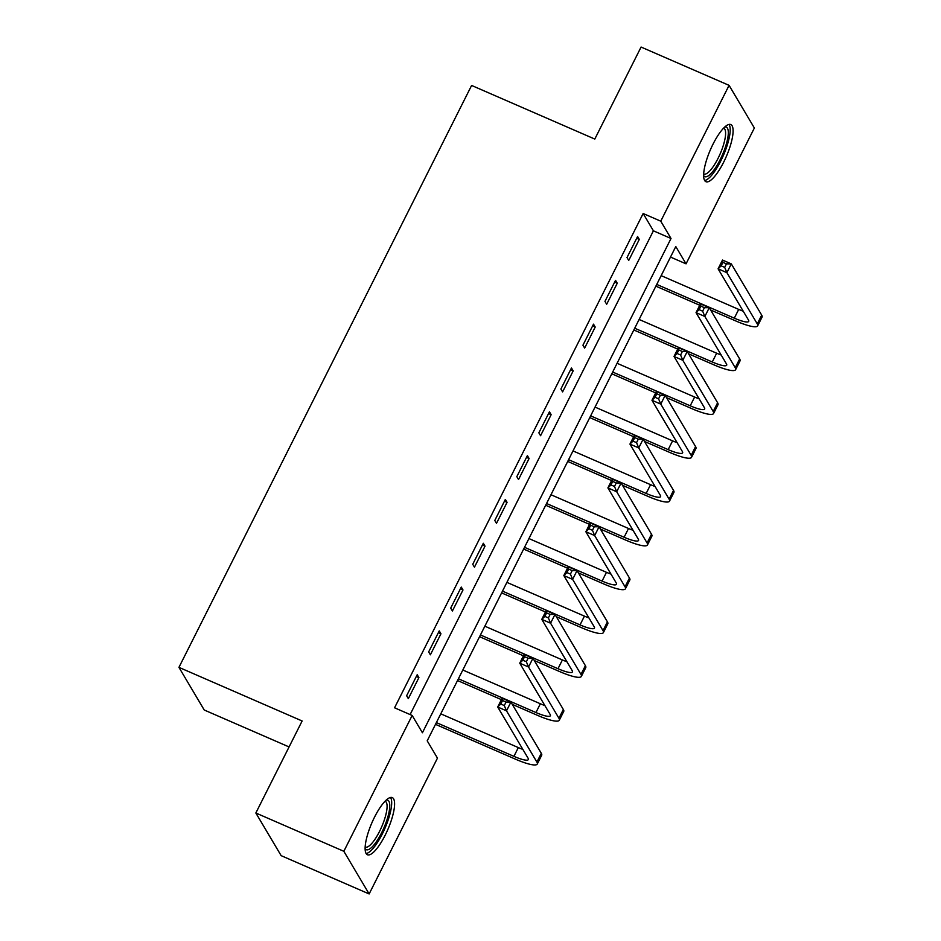 <?xml version="1.0" encoding="UTF-8"?>
<svg xmlns="http://www.w3.org/2000/svg" width="941" height="941" viewBox="0 0 941 941"><rect width="100%" height="100%" fill="white"/><g stroke="black" fill="none" stroke-linecap="round" stroke-linejoin="round"><path stroke-width="1.41" d="M374.518 817.188A31.171 8.645 -66.5 0 1 392.291 797.603A31.171 8.645 -66.5 0 1 385.187 835.173A31.171 8.645 -66.5 0 1 367.413 854.746A31.171 8.645 -66.5 0 1 374.518 817.188M713.031 144.138A31.171 8.645 -66.5 0 1 730.804 124.553A31.171 8.645 -66.5 0 1 723.7 162.111A31.171 8.645 -66.5 0 1 705.926 181.695A31.171 8.645 -66.5 0 1 713.031 144.138M289.075 746.942L204.232 710.008L178.943 667.357L471.606 85.455L594.794 139.068L641.08 47.05L729.075 85.349L754.364 128L686.048 263.845L675.791 246.554L427.202 740.826L437.459 758.117L369.143 893.95L343.841 851.299L412.158 715.454L422.415 732.757L671.015 238.485L660.758 221.182L729.075 85.349M670.498 257.069L686.048 263.845M343.841 851.299L255.846 813L281.147 855.651L369.143 893.95M410.111 714.572L653.407 230.816L643.15 213.525L394.561 707.797L412.158 715.454M637.586 236.532L627.012 257.563L628.717 260.445L639.292 239.414L637.586 236.532M615.543 280.347L604.969 301.379L606.674 304.261L617.261 283.229L615.543 280.347M593.512 324.163L582.938 345.206L584.643 348.088L595.218 327.045L593.512 324.163M571.469 367.99L560.895 389.021L562.6 391.903L573.187 370.872L571.469 367.99M549.438 411.805L538.852 432.836L540.569 435.718L551.144 414.687L549.438 411.805M527.395 455.62L516.821 476.652L518.526 479.534L529.101 458.502L527.395 455.62M505.352 499.436L494.778 520.479L496.483 523.361L507.07 502.318L505.352 499.436M483.321 543.263L472.735 564.294L474.452 567.176L485.027 546.145L483.321 543.263M461.278 587.078L450.704 608.109L452.409 610.991L462.996 589.96L461.278 587.078M439.247 630.893L428.661 651.925L430.378 654.807L440.953 633.775L439.247 630.893M417.204 674.721L406.63 695.752L408.335 698.634L418.91 677.602L417.204 674.721M255.846 813L302.132 720.982L178.943 667.357M643.15 213.525L660.758 221.182M653.407 230.816L671.015 238.485M636.704 238.285L639.292 239.414M614.661 282.1L617.261 283.229M592.63 325.915L595.218 327.045M570.587 369.742L573.187 370.872M548.556 413.558L551.144 414.687M526.513 457.373L529.101 458.502M504.47 501.2L507.07 502.318M482.439 545.015L485.027 546.145M460.396 588.831L462.996 589.96M438.365 632.646L440.953 633.775M416.322 676.473L418.91 677.602M656.747 284.417L734.298 318.164A19.973 3.764 -153.3 0 0 748.73 321.375A19.973 3.764 -153.3 0 0 748.483 320.058L718.089 268.82L722.5 260.057L731.298 263.88L726.887 272.655L757.282 323.892A29.971 5.646 26.7 0 1 757.658 325.868A29.971 5.646 26.7 0 1 736.015 321.046L710.62 310.001M699.763 305.272L655.865 286.17M661.158 275.642L738.709 309.401A19.973 3.764 -153.3 0 0 743.237 311.224M726.44 263.868L722.923 262.339L721.159 265.844L724.688 267.373L726.44 263.868L731.298 263.88L761.692 315.129A29.971 5.646 26.7 0 1 762.057 317.105L757.658 325.868M724.688 267.373L726.887 272.655L718.089 268.82L721.159 265.844M722.923 262.339L722.5 260.057M634.716 328.233L712.266 361.979A19.973 3.764 -153.3 0 0 726.687 365.202A19.973 3.764 -153.3 0 0 726.44 363.885L696.046 312.635L700.457 303.872L709.255 307.707L704.856 316.47L735.239 367.708A29.971 5.646 26.7 0 1 735.615 369.684A29.971 5.646 26.7 0 1 713.972 364.861L688.577 353.816M677.72 349.087L633.834 329.985M639.127 319.47L716.666 353.216A19.973 3.764 -153.3 0 0 721.194 355.039M704.409 307.683L700.892 306.154L699.128 309.66L702.645 311.189L704.409 307.683L709.255 307.707L739.65 358.944A29.971 5.646 26.7 0 1 740.026 360.921L735.615 369.684M702.645 311.189L704.856 316.47L696.046 312.635L699.128 309.66M700.892 306.154L700.457 303.872M612.673 372.048L690.223 405.806A19.973 3.764 -153.3 0 0 704.656 409.017A19.973 3.764 -153.3 0 0 704.409 407.7L674.015 356.451L678.426 347.688L687.224 351.522L682.813 360.285L713.207 411.523A29.971 5.646 26.7 0 1 713.572 413.499A29.971 5.646 26.7 0 1 691.929 408.688L666.546 397.631M655.677 392.903L611.791 373.8M617.084 363.285L694.634 397.043A19.973 3.764 -153.3 0 0 699.163 398.855M682.366 351.499L678.849 349.97L677.085 353.475L680.602 355.004L682.366 351.499L687.224 351.522L717.607 402.76A29.971 5.646 26.7 0 1 717.983 404.736L713.572 413.499M680.602 355.004L682.813 360.285L674.015 356.451L677.085 353.475M678.849 349.97L678.426 347.688M590.642 415.863L668.181 449.622A19.973 3.764 -153.3 0 0 682.613 452.833A19.973 3.764 -153.3 0 0 682.366 451.515L651.972 400.278L656.383 391.515L665.181 395.338L660.77 404.101L691.165 455.35A29.971 5.646 26.7 0 1 691.541 457.326A29.971 5.646 26.7 0 1 669.898 452.503L644.503 441.447M633.646 436.718L589.76 417.616M595.041 407.1L672.592 440.858A19.973 3.764 -153.3 0 0 677.12 442.682M660.335 395.326L656.806 393.785L655.042 397.29L658.571 398.831L660.335 395.326L665.181 395.338L695.575 446.587A29.971 5.646 26.7 0 1 695.94 448.563L691.541 457.326M658.571 398.831L660.77 404.101L651.972 400.278L655.042 397.29M656.806 393.785L656.383 391.515M568.599 459.69L646.149 493.437A19.973 3.764 -153.3 0 0 660.57 496.648A19.973 3.764 -153.3 0 0 660.323 495.331L629.941 444.093L634.34 435.33L643.138 439.165L638.739 447.928L669.122 499.165A29.971 5.646 26.7 0 1 669.498 501.141A29.971 5.646 26.7 0 1 647.855 496.319L622.46 485.274M611.603 480.545L567.717 461.443M573.01 450.927L650.56 484.674A19.973 3.764 -153.3 0 0 655.089 486.497M638.292 439.141L634.775 437.612L633.011 441.117L636.528 442.646L638.292 439.141L643.138 439.165L673.533 490.402A29.971 5.646 26.7 0 1 673.909 492.378L669.498 501.141M636.528 442.646L638.739 447.928L629.941 444.093L633.011 441.117M634.775 437.612L634.34 435.33M724.688 127.082A26.971 7.481 -66.5 0 1 728.158 135.292A26.971 7.481 -66.5 0 1 716.877 165.616A26.971 7.481 -66.5 0 1 703.609 175.508M703.656 173.944A24.972 6.928 113.5 0 0 703.821 174.026A24.972 6.928 113.5 0 0 716.219 161.793A24.972 6.928 113.5 0 0 725.464 135.763A24.972 6.928 113.5 0 0 723.747 128.235A24.972 6.928 113.5 0 0 723.582 128.164M704.609 180.472A30.971 8.587 113.5 0 0 719.7 163.04A30.971 8.587 113.5 0 0 730.028 132.834A30.971 8.587 113.5 0 0 729.004 124.424M386.175 800.132A26.971 7.481 -66.5 0 1 381.646 832.726A26.971 7.481 -66.5 0 1 365.096 848.559M365.143 846.994A24.972 6.928 113.5 0 0 365.308 847.076A24.972 6.928 113.5 0 0 379.552 831.385A24.972 6.928 113.5 0 0 385.245 801.285A24.972 6.928 113.5 0 0 385.069 801.226M366.108 853.522A30.971 8.587 113.5 0 0 382.34 833.879A30.971 8.587 113.5 0 0 390.503 797.474M546.556 503.506L624.106 537.252A19.973 3.764 -153.3 0 0 638.539 540.475A19.973 3.764 -153.3 0 0 638.292 539.158L607.898 487.909L612.309 479.145L621.107 482.98L616.696 491.743L647.09 542.981A29.971 5.646 26.7 0 1 647.467 544.957A29.971 5.646 26.7 0 1 625.812 540.134L600.429 529.089M589.56 524.36L545.674 505.258M550.967 494.743L628.517 528.489A19.973 3.764 -153.3 0 0 633.046 530.312M616.249 482.956L612.732 481.427L610.968 484.933L614.485 486.462L616.249 482.956L621.107 482.98L651.501 534.217A29.971 5.646 26.7 0 1 651.866 536.194L647.467 544.957M614.485 486.462L616.696 491.743L607.898 487.909L610.968 484.933M612.732 481.427L612.309 479.145M524.525 547.321L602.075 581.079A19.973 3.764 -153.3 0 0 616.496 584.29A19.973 3.764 -153.3 0 0 616.249 582.973L585.855 531.736L590.266 522.961L599.064 526.795L594.653 535.558L625.047 586.808A29.971 5.646 26.7 0 1 625.424 588.772A29.971 5.646 26.7 0 1 603.781 583.961L578.386 572.904M567.529 568.176L523.643 549.073M528.924 538.558L606.475 572.316A19.973 3.764 -153.3 0 0 611.003 574.128M594.218 526.784L590.701 525.243L588.937 528.748L592.454 530.289L594.218 526.784L599.064 526.795L629.458 578.033A29.971 5.646 26.7 0 1 629.835 580.009L625.424 588.772M592.454 530.289L594.653 535.558L585.855 531.736L588.937 528.748M590.701 525.243L590.266 522.961M502.482 591.136L580.032 624.895A19.973 3.764 -153.3 0 0 594.465 628.106A19.973 3.764 -153.3 0 0 594.206 626.788L563.824 575.551L568.223 566.788L577.033 570.611L572.622 579.374L603.016 630.623A29.971 5.646 26.7 0 1 603.381 632.599A29.971 5.646 26.7 0 1 581.738 627.776L556.343 616.72M545.486 612.003L501.6 592.901M506.893 582.373L584.443 616.132A19.973 3.764 -153.3 0 0 588.972 617.955M572.175 570.599L568.658 569.07L566.894 572.575L570.411 574.104L572.175 570.599L577.033 570.611L607.415 621.86A29.971 5.646 26.7 0 1 607.792 623.836L603.381 632.599M570.411 574.104L572.622 579.374L563.824 575.551L566.894 572.575M568.658 569.07L568.223 566.788M480.451 634.963L557.989 668.71A19.973 3.764 -153.3 0 0 572.422 671.921A19.973 3.764 -153.3 0 0 572.175 670.604L541.781 619.366L546.192 610.603L554.99 614.438L550.579 623.201L580.973 674.438A29.971 5.646 26.7 0 1 581.35 676.414A29.971 5.646 26.7 0 1 559.707 671.592L534.312 660.547M523.455 655.818L479.569 636.716M484.85 626.2L562.4 659.947A19.973 3.764 -153.3 0 0 566.929 661.77M550.144 614.414L546.615 612.885L544.851 616.39L548.38 617.919L550.144 614.414L554.99 614.438L585.384 665.675A29.971 5.646 26.7 0 1 585.749 667.651L581.35 676.414M548.38 617.919L550.579 623.201L541.781 619.366L544.851 616.39M546.615 612.885L546.192 610.603M458.408 678.779L535.958 712.537A19.973 3.764 -153.3 0 0 550.379 715.748A19.973 3.764 -153.3 0 0 550.132 714.431L519.75 663.182L524.149 654.418L532.947 658.253L528.548 667.016L558.93 718.254A29.971 5.646 26.7 0 1 559.307 720.23A29.971 5.646 26.7 0 1 537.664 715.419L512.269 704.362M501.412 699.633L457.526 680.531M462.819 670.016L540.357 703.762A19.973 3.764 -153.3 0 0 544.898 705.585M528.101 658.23L524.584 656.7L522.82 660.206L526.337 661.735L528.101 658.23L532.947 658.253L563.341 709.49A29.971 5.646 26.7 0 1 563.718 711.467L559.307 720.23M526.337 661.735L528.548 667.016L519.75 663.182L522.82 660.206M524.584 656.7L524.149 654.418M436.365 722.594L513.915 756.352A19.973 3.764 -153.3 0 0 528.348 759.563A19.973 3.764 -153.3 0 0 528.101 758.246L497.707 707.009L502.118 698.246L510.916 702.068L506.505 710.831L536.899 762.081A29.971 5.646 26.7 0 1 537.264 764.045A29.971 5.646 26.7 0 1 515.621 759.234L435.483 724.347M440.776 713.831L518.326 747.589A19.973 3.764 -153.3 0 0 522.855 749.401M506.058 702.057L502.541 700.516L500.777 704.021L504.294 705.562L506.058 702.057L510.916 702.068L541.298 753.318A29.971 5.646 26.7 0 1 541.675 755.282L537.264 764.045M504.294 705.562L506.505 710.831L497.707 707.009L500.777 704.021M502.541 700.516L502.118 698.246M738.709 309.401L734.298 318.164M761.692 315.129L757.282 323.892M716.666 353.216L712.266 361.979M739.65 358.944L735.239 367.708M694.634 397.043L690.223 405.806M717.607 402.76L713.207 411.523M672.592 440.858L668.181 449.622M695.575 446.587L691.165 455.35M650.56 484.674L646.149 493.437M673.533 490.402L669.122 499.165M628.517 528.489L624.106 537.252M651.501 534.217L647.09 542.981M606.475 572.316L602.075 581.079M629.458 578.033L625.047 586.808M584.443 616.132L580.032 624.895M607.415 621.86L603.016 630.623M562.4 659.947L557.989 668.71M585.384 665.675L580.973 674.438M540.357 703.762L535.958 712.537M563.341 709.49L558.93 718.254M518.326 747.589L513.915 756.352M541.298 753.318L536.899 762.081"/></g></svg>
